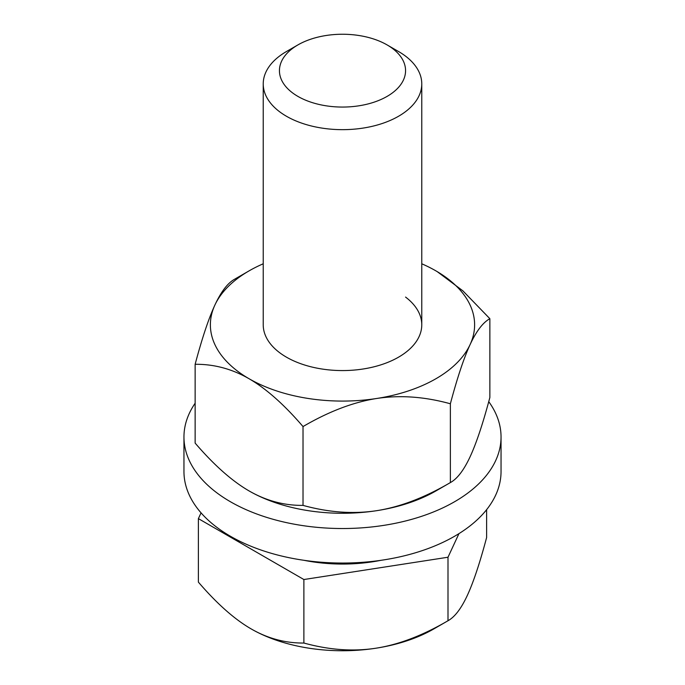 <?xml version="1.0" encoding="UTF-8"?>
<svg xmlns="http://www.w3.org/2000/svg" width="685" height="685" viewBox="0 0 685 685"><rect width="100%" height="100%" fill="white"/><g stroke="black" fill="none" stroke-linecap="round" stroke-linejoin="round"><path stroke-width="1.03" d="M297.906 96.397A63.063 36.408 180 0 1 297.906 44.91A63.063 36.408 180 0 1 387.093 44.91L387.093 44.91A63.063 36.408 0 0 0 318.371 37.024A63.063 36.408 0 0 0 279.437 70.658A63.063 36.408 0 0 0 297.906 96.397A63.063 36.408 0 0 0 387.093 96.397A63.063 36.408 0 0 0 387.093 44.91L398.55 51.529L387.093 44.91A63.063 36.408 0 0 1 405.563 70.658A63.063 36.408 0 0 1 366.629 104.291A63.063 36.408 0 0 1 297.906 96.397M421.772 324.81A79.272 45.767 0 0 0 405.563 297.076A79.272 45.767 180 0 1 398.55 357.168A79.272 45.767 180 0 1 286.45 357.168A79.272 45.767 0 0 0 372.837 367.091A79.272 45.767 0 0 0 421.772 324.81L421.772 83.895A79.272 45.767 0 0 1 372.837 126.177A79.272 45.767 0 0 1 286.45 116.253A79.272 45.767 180 0 1 263.228 83.895A79.272 45.767 180 0 1 286.45 51.529L297.906 44.91M421.772 83.895A79.272 45.767 0 0 0 398.55 51.529L398.55 51.529M458.959 533.624L447.999 557.23L303.883 579.527L198.385 518.622L201.056 512.86M303.977 560.304A117.323 67.738 0 0 0 381.023 560.304M486.615 509.666L486.615 537.537C479.834 563.027 473.395 582.327 467.307 595.462C461.228 608.554 454.797 616.988 447.999 620.738C422.714 635.517 398.696 644.679 375.945 648.207C353.263 651.718 329.245 649.996 303.883 643.035C285.38 643.215 267.792 638.506 251.138 628.899C234.535 619.317 216.948 603.725 198.385 582.122L198.385 518.622M447.999 557.23L447.999 620.738L433.87 628.899A129.208 74.597 180 0 1 375.945 648.207A129.208 74.597 180 0 1 251.138 628.899M303.883 579.527L303.883 643.035M195.139 403.225A158.543 91.533 0 0 0 183.957 436.996L183.957 471.511A158.543 91.533 0 0 0 230.391 536.235A158.543 91.533 0 0 0 403.174 556.083A158.543 91.533 0 0 0 501.043 471.511L501.043 436.996A158.543 91.533 0 0 0 488.739 401.641M183.957 436.996A158.543 91.533 0 0 0 230.391 501.72A158.543 91.533 0 0 0 403.174 521.559A158.543 91.533 0 0 0 501.043 436.996M437.15 271.585L462.854 290.817L489.861 318.696L489.861 397.514C482.959 423.467 476.375 443.204 470.115 456.732C463.865 470.175 457.28 478.798 450.37 482.582L435.925 490.931A132.119 76.275 180 0 1 376.69 510.676A132.119 76.275 180 0 1 249.083 490.931C231.992 481.033 214.02 465.089 195.139 443.101L195.139 364.292C202.041 338.339 208.625 318.593 214.885 305.065C221.135 291.622 227.72 283.008 234.63 279.215L249.075 270.875A132.119 76.275 0 0 0 214.885 305.065A132.119 76.275 180 0 0 249.083 378.745C231.992 368.915 214.02 364.095 195.139 364.292M303.018 426.567C328.8 411.488 353.357 402.129 376.69 398.482A132.119 76.275 0 0 0 470.115 344.546C463.865 358.05 457.28 377.795 450.37 403.773C424.623 396.675 400.066 394.911 376.69 398.482A132.119 76.275 180 0 1 249.083 378.745C266.182 388.66 284.164 404.604 303.018 426.567L303.018 505.384C284.164 505.581 266.182 500.769 249.083 490.931M263.228 263.785A132.119 76.275 0 0 0 249.075 270.875M421.772 263.785A132.119 76.275 180 0 1 435.917 270.875A132.119 76.275 180 0 1 470.115 344.546C476.375 331.095 482.959 322.481 489.861 318.696M286.45 357.168L286.45 357.168A79.272 45.767 0 0 1 263.228 324.81L263.228 83.895M303.018 505.384C328.8 512.483 353.357 514.247 376.69 510.676C400.066 507.02 424.623 497.653 450.37 482.582L450.37 403.773"/></g></svg>
